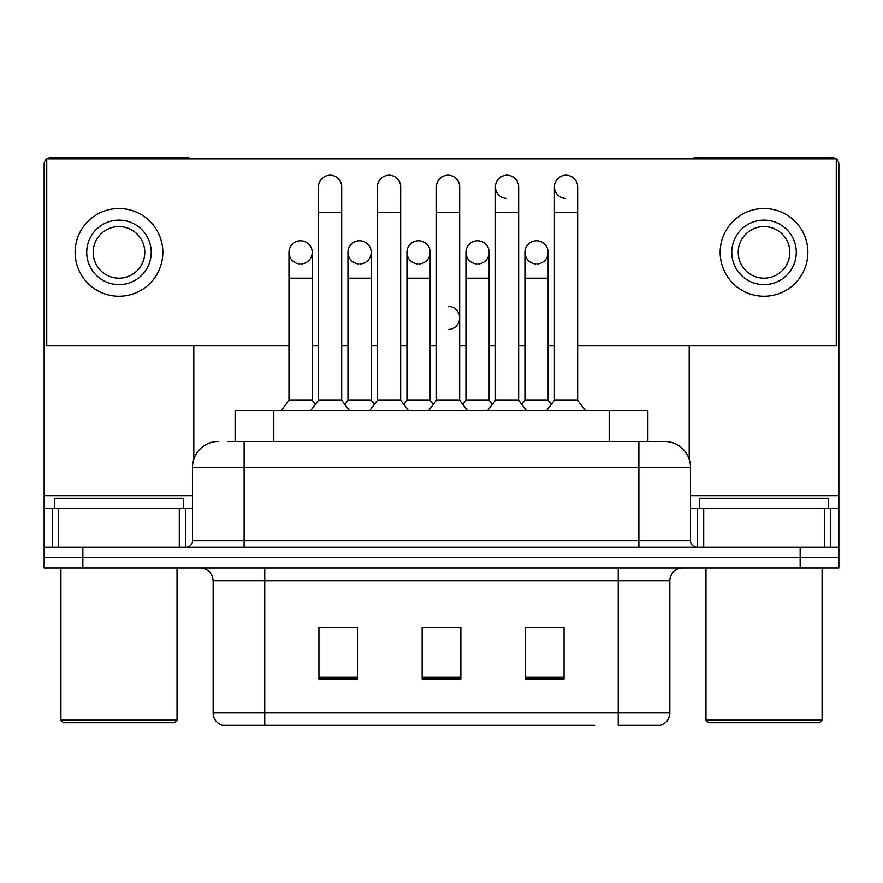 <?xml version="1.0" encoding="UTF-8"?>
<svg xmlns="http://www.w3.org/2000/svg" width="883" height="883" viewBox="0 0 883 883"><rect width="100%" height="100%" fill="white"/><g stroke="black" fill="none" stroke-linecap="round" stroke-linejoin="round"><path stroke-width="1.32" d="M235.11 441.5L235.11 410.54L647.89 410.54L647.89 441.5M669.844 712.934C669.491 719.115 666.389 723.243 660.561 725.318L618.243 725.318L618.243 712.934L669.844 712.934L669.844 580.826A12.903 12.903 0 0 1 682.747 567.935M595.043 725.318L222.439 725.318A12.903 12.903 0 0 1 213.156 712.934L213.156 580.826C212.384 573.001 208.09 568.696 200.253 567.935M82.847 567.935L838.85 567.935L838.85 557.603L44.15 557.603L44.15 567.935L82.847 567.935L82.847 557.603L44.15 557.603L44.15 508.586L58.664 508.586L58.664 547.283M564.06 679.005L564.06 627.405L525.352 627.405L525.352 679.005L564.06 679.005M357.648 679.005L357.648 627.405L318.94 627.405L318.94 679.005L357.648 679.005M460.849 679.005L460.849 627.405L422.151 627.405L422.151 679.005L460.849 679.005M346.677 627.67L342.99 627.67M553.122 627.67L549.425 627.67M435.153 627.405L431.467 627.67M460.849 627.67L422.151 627.67M357.648 627.67L318.94 627.67M564.06 627.67L525.352 627.67M227.935 441.5L664.689 441.5A25.806 25.806 0 0 1 690.484 467.306L690.484 540.837C690.87 544.756 693.023 546.908 696.941 547.283M227.35 441.5L244.116 441.5L244.116 467.306L192.516 467.306L192.516 540.837A6.446 6.446 0 0 1 186.059 547.283M218.311 441.5A25.806 25.806 0 0 0 192.516 467.306M800.153 567.935L800.153 557.603L838.85 557.603L838.85 508.586L838.85 547.283L44.15 547.283M800.153 547.283L800.153 557.603L82.847 557.603L82.847 547.283M690.484 467.306L638.884 467.306L638.884 441.5L664.689 441.5M318.476 212.637L341.699 212.637L341.699 400.22L318.476 400.22L318.476 186.832A11.611 11.611 0 0 1 330.816 175.242A11.611 11.611 0 0 1 341.699 186.832A11.611 11.611 0 0 0 330.816 175.242M312.207 400.22L312.207 278.178L288.984 278.178L288.984 400.22L312.207 400.22L315.341 404.392L318.476 400.22L310.739 410.54M347.968 400.22L347.968 278.178L371.191 278.178L371.191 400.22L347.968 400.22L344.834 404.392L341.699 400.22L349.436 410.54M300.595 240.761A11.611 11.611 0 0 0 288.995 252.008A11.611 11.611 0 0 0 299.867 263.962A11.611 11.611 0 0 1 288.984 252.372A11.611 11.611 0 0 1 301.324 240.783A11.611 11.611 0 0 1 312.207 252.372L312.207 278.178M288.984 400.22L281.247 410.54M377.46 212.637L400.683 212.637L400.683 400.22L377.46 400.22L377.46 186.832A11.611 11.611 0 0 1 389.8 175.242A11.611 11.611 0 0 1 400.683 186.832A11.611 11.611 0 0 0 389.8 175.242M377.46 317.913L377.46 400.22L369.723 410.54M406.953 400.22L406.953 278.178L430.176 278.178L430.176 400.22L406.953 400.22L403.818 404.392L400.683 400.22L408.421 410.54M436.445 212.637L459.668 212.637L459.668 400.22L436.445 400.22L436.445 186.832A11.611 11.611 0 0 1 448.785 175.242A11.611 11.611 0 0 1 459.668 186.832A11.611 11.611 0 0 0 448.785 175.242M436.445 400.22L428.708 410.54M459.668 317.913L459.668 400.22L467.405 410.54M495.429 212.637L518.652 212.637L518.652 400.22L495.429 400.22L495.429 186.832A11.611 11.611 0 0 1 507.769 175.242A11.611 11.611 0 0 1 518.652 186.832A11.611 11.611 0 0 0 507.769 175.242M495.429 317.913L495.429 400.22L487.681 410.54M518.652 317.913L518.652 400.22L526.389 410.54M554.414 212.637L577.637 212.637L577.637 400.22L554.414 400.22L554.414 186.832A11.611 11.611 0 0 1 566.754 175.242A11.611 11.611 0 0 1 577.637 186.832A11.611 11.611 0 0 0 566.754 175.242M554.414 400.22L546.665 410.54M577.637 400.22L585.374 410.54M359.58 240.761A11.611 11.611 0 0 0 347.968 252.008A11.611 11.611 0 0 0 358.851 263.962A11.611 11.611 0 0 1 347.968 252.372A11.611 11.611 0 0 1 360.308 240.783A11.611 11.611 0 0 1 371.191 252.372L371.191 278.178M371.191 400.22L374.326 404.392L377.46 400.22M418.564 240.761A11.611 11.611 0 0 0 406.953 252.008A11.611 11.611 0 0 0 417.836 263.962A11.611 11.611 0 0 1 406.953 252.372A11.611 11.611 0 0 1 419.293 240.783A11.611 11.611 0 0 1 430.176 252.372L430.176 278.178M430.176 400.22L433.31 404.392M477.548 240.761A11.611 11.611 0 0 0 465.937 252.008A11.611 11.611 0 0 0 476.82 263.962A11.611 11.611 0 0 1 465.937 252.372A11.611 11.611 0 0 1 478.277 240.783A11.611 11.611 0 0 1 489.16 252.372L489.16 278.178L465.937 278.178L465.937 252.372M489.16 278.178L489.16 400.22L465.937 400.22L465.937 278.178M465.937 400.22L462.802 404.392M489.16 400.22L492.295 404.392L495.429 400.22M518.652 400.22L521.787 404.392L524.921 400.22L524.921 252.372A11.611 11.611 0 0 1 537.261 240.783A11.611 11.611 0 0 1 548.144 252.372L548.144 278.178L524.921 278.178M179.293 547.283L179.293 508.586L58.664 508.586M191.048 158.841A6.446 6.446 0 0 0 187.351 157.682L50.596 157.682A6.446 6.446 0 0 0 46.909 158.841M46.733 158.973A6.446 6.446 0 0 0 44.15 164.128L44.15 508.586M193.796 345.904L193.796 459.248M179.293 508.586L192.516 508.586M824.336 547.283L824.336 508.586L703.707 508.586L703.707 547.283M836.091 158.841A6.446 6.446 0 0 0 832.404 157.682L695.649 157.682A6.446 6.446 0 0 0 691.952 158.841M689.204 345.904L689.204 459.248M836.267 158.973A6.446 6.446 0 0 1 838.85 164.128L838.85 508.586L830.693 508.586L830.693 547.283M690.484 508.586L703.707 508.586M824.336 508.586L830.693 508.586M183.476 508.586L183.476 498.266L54.47 498.266L54.47 508.586M60.916 567.935L60.916 720.164L177.03 720.164L177.03 567.935M177.03 720.164L174.448 722.747L63.499 722.747L60.916 720.164M828.53 508.586L828.53 498.266L699.524 498.266L699.524 508.586M705.97 567.935L705.97 720.164L822.084 720.164L822.084 567.935M822.084 720.164L819.501 722.747L708.552 722.747L705.97 720.164M536.533 240.761A11.611 11.611 0 0 0 524.921 252.008A11.611 11.611 0 0 0 535.804 263.962A11.611 11.611 0 0 1 524.921 252.372M566.025 175.22A11.611 11.611 0 0 0 554.414 186.468A11.611 11.611 0 0 0 565.297 198.421M507.041 175.22A11.611 11.611 0 0 0 495.429 186.468A11.611 11.611 0 0 0 506.312 198.421M537.261 263.962A11.611 11.611 0 0 0 548.144 252.372A11.611 11.611 0 0 0 537.261 240.783M419.293 263.962A11.611 11.611 0 0 0 430.176 252.372A11.611 11.611 0 0 0 419.293 240.783M301.324 263.962A11.611 11.611 0 0 0 312.207 252.372A11.611 11.611 0 0 0 301.324 240.783M577.637 345.904L836.267 345.904L836.267 158.841L46.733 158.841L46.733 345.904L288.984 345.904M312.207 345.904L318.476 345.904M341.699 345.904L347.968 345.904M371.191 345.904L377.46 345.904M400.683 345.904L406.953 345.904M430.176 345.904L436.445 345.904M459.668 345.904L465.937 345.904M489.16 345.904L495.429 345.904M518.652 345.904L524.921 345.904M548.144 345.904L554.414 345.904M360.308 263.962A11.611 11.611 0 0 0 371.191 252.372A11.611 11.611 0 0 0 360.308 240.783M478.277 263.962A11.611 11.611 0 0 0 489.16 252.372A11.611 11.611 0 0 0 478.277 240.783M448.785 329.491A11.611 11.611 0 0 0 459.668 317.913A11.611 11.611 0 0 0 448.785 306.324M118.973 220.121A32.252 32.252 0 0 0 86.722 252.372A32.252 32.252 0 0 0 118.973 284.624A32.252 32.252 0 0 0 151.225 252.372A32.252 32.252 0 0 0 118.973 220.121M118.973 226.567A25.806 25.806 0 0 0 93.179 252.372A25.806 25.806 0 0 0 118.973 278.178A25.806 25.806 0 0 0 144.779 252.372A25.806 25.806 0 0 0 118.973 226.567M118.973 296.235A43.863 43.863 0 0 0 162.836 252.372A43.863 43.863 0 0 0 118.973 208.509A43.863 43.863 0 0 0 75.11 252.372A43.863 43.863 0 0 0 118.973 296.235M764.027 220.121A32.252 32.252 0 0 0 731.775 252.372A32.252 32.252 0 0 0 764.027 284.624A32.252 32.252 0 0 0 796.278 252.372A32.252 32.252 0 0 0 764.027 220.121M764.027 226.567A25.806 25.806 0 0 0 738.221 252.372A25.806 25.806 0 0 0 764.027 278.178A25.806 25.806 0 0 0 789.821 252.372A25.806 25.806 0 0 0 764.027 226.567M764.027 296.235A43.863 43.863 0 0 0 807.89 252.372A43.863 43.863 0 0 0 764.027 208.509A43.863 43.863 0 0 0 720.164 252.372A43.863 43.863 0 0 0 764.027 296.235M548.144 278.178L548.144 400.22L524.921 400.22M548.144 400.22L551.279 404.392M273.807 441.5L273.807 410.54M609.193 441.5L609.193 410.54M618.243 567.935L618.243 580.826L213.156 580.826M669.844 580.826L618.243 580.826L618.243 712.934L264.757 712.934L264.757 725.318M213.156 712.934L264.757 712.934L264.757 567.935M460.849 677.217L422.151 677.217M357.648 677.217L318.94 677.217M564.06 677.217L525.352 677.217M244.116 547.283L244.116 540.837L690.484 540.837M192.516 540.837L244.116 540.837L244.116 467.306L638.884 467.306L638.884 547.283M192.516 495.683L44.15 495.683M185.64 508.586L185.64 547.283M44.249 508.586L44.249 547.283M52.307 547.283L52.307 508.586M838.85 495.683L690.484 495.683M838.751 547.283L838.751 508.586M697.36 547.283L697.36 508.586M341.699 212.637L341.699 186.832M288.984 278.178L288.984 252.372M318.476 343.708L318.476 317.913M341.699 343.708L341.699 317.913M400.683 212.637L400.683 186.832M459.668 212.637L459.668 186.832M518.652 212.637L518.652 186.832M577.637 212.637L577.637 186.832M347.968 278.178L347.968 252.372M406.953 278.178L406.953 252.372"/></g></svg>
